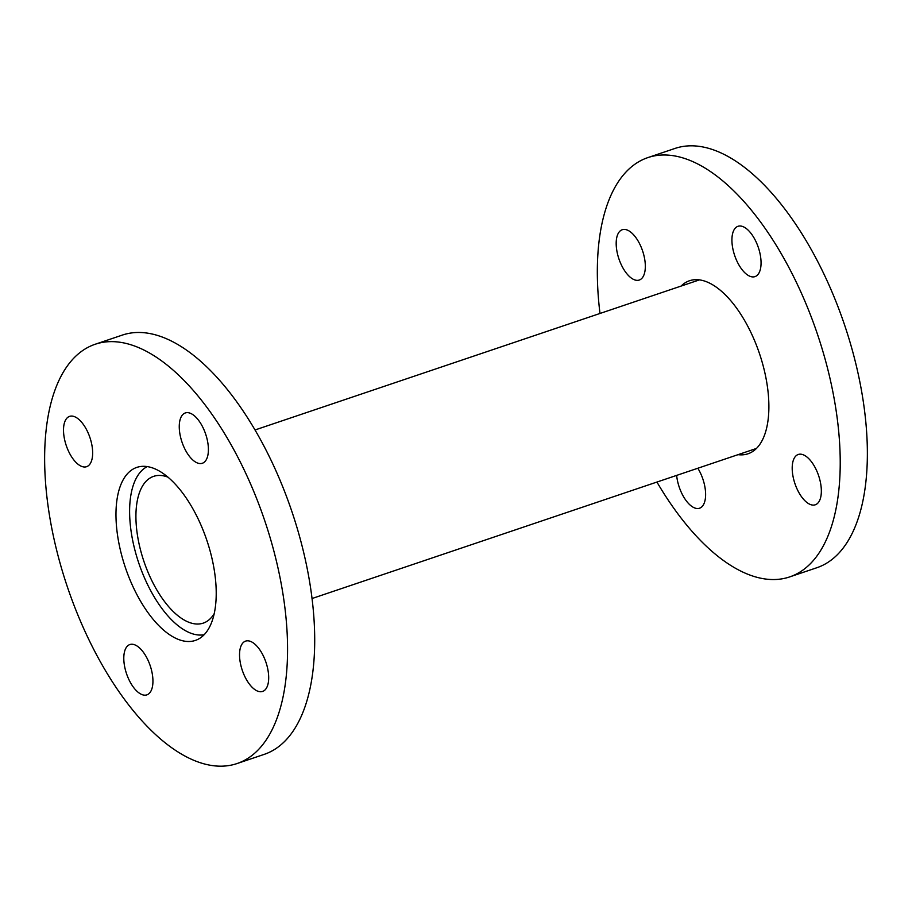 <?xml version="1.0" encoding="UTF-8"?>
<svg xmlns="http://www.w3.org/2000/svg" width="912" height="912" viewBox="0 0 912 912"><rect width="100%" height="100%" fill="white"/><g stroke="black" fill="none" stroke-linecap="round" stroke-linejoin="round"><path stroke-width="1.37" d="M147.288 466.568A88.977 41.849 -108.7 0 0 135.147 551.019A88.977 41.849 -108.7 0 0 204.094 634.752M168.059 477.193A77.463 36.434 -108.7 0 0 153.649 476.349A77.463 36.434 -108.7 0 0 140.744 550.859A77.463 36.434 -108.7 0 0 203.216 623.135A77.463 36.434 -108.7 0 0 214.16 613.719M617.834 255.269A26.562 12.494 71.3 0 1 622.258 229.721A26.562 12.494 71.3 0 1 643.678 254.505A26.562 12.494 71.3 0 1 639.244 280.052A26.562 12.494 71.3 0 1 617.834 255.269M733.567 251.837A26.562 12.494 71.3 0 1 737.99 226.301A26.562 12.494 71.3 0 1 759.411 251.074A26.562 12.494 71.3 0 1 754.988 276.621A26.562 12.494 71.3 0 1 733.567 251.837M793.85 480.02A26.562 12.494 71.3 0 1 798.274 454.472A26.562 12.494 71.3 0 1 819.694 479.245A26.562 12.494 71.3 0 1 815.271 504.792A26.562 12.494 71.3 0 1 793.85 480.02M681.104 286.072A91.337 42.955 71.3 0 1 689.54 280.725A91.337 42.955 71.3 0 1 763.196 365.94A91.337 42.955 71.3 0 1 747.988 453.788A91.337 42.955 71.3 0 1 738.036 454.655M697.828 468.244A26.562 12.494 71.3 0 1 703.961 482.676A26.562 12.494 71.3 0 1 699.538 508.223A26.562 12.494 71.3 0 1 678.118 483.44A26.562 12.494 71.3 0 1 676.647 475.391M599.993 313.466A221.32 104.093 71.3 0 1 647.953 157.571A221.32 104.093 71.3 0 1 826.443 364.07A221.32 104.093 71.3 0 1 789.575 576.943A221.32 104.093 71.3 0 1 656.925 482.049M647.953 157.571L675.085 148.405A221.32 104.093 71.3 0 1 853.586 354.905A221.32 104.093 71.3 0 1 816.719 567.777L789.575 576.943M65.162 441.921A26.562 12.494 71.3 0 1 69.586 416.374A26.562 12.494 71.3 0 1 91.006 441.146A26.562 12.494 71.3 0 1 86.583 466.693A26.562 12.494 71.3 0 1 65.162 441.921M180.907 438.49A26.562 12.494 71.3 0 1 185.33 412.942A26.562 12.494 71.3 0 1 206.75 437.726A26.562 12.494 71.3 0 1 202.316 463.273A26.562 12.494 71.3 0 1 180.907 438.49M241.19 666.661A26.562 12.494 71.3 0 1 245.613 641.113A26.562 12.494 71.3 0 1 267.034 665.897A26.562 12.494 71.3 0 1 262.61 691.444A26.562 12.494 71.3 0 1 241.19 666.661M121.661 555.226A91.337 42.955 71.3 0 1 136.868 467.377A91.337 42.955 71.3 0 1 210.535 552.592A91.337 42.955 71.3 0 1 195.316 640.441A91.337 42.955 71.3 0 1 121.661 555.226M125.446 670.092A26.562 12.494 71.3 0 1 129.869 644.545A26.562 12.494 71.3 0 1 151.289 669.328A26.562 12.494 71.3 0 1 146.866 694.864A26.562 12.494 71.3 0 1 125.446 670.092M273.782 550.711A221.32 104.093 71.3 0 1 236.915 763.595A221.32 104.093 71.3 0 1 58.414 557.095A221.32 104.093 71.3 0 1 95.281 344.223A221.32 104.093 71.3 0 1 273.782 550.711M95.281 344.223L122.425 335.057A221.32 104.093 71.3 0 1 300.926 541.546A221.32 104.093 71.3 0 1 264.047 754.429L236.915 763.595M312.007 598.534L756.424 448.453M255.075 429.951L699.493 279.859"/></g></svg>
